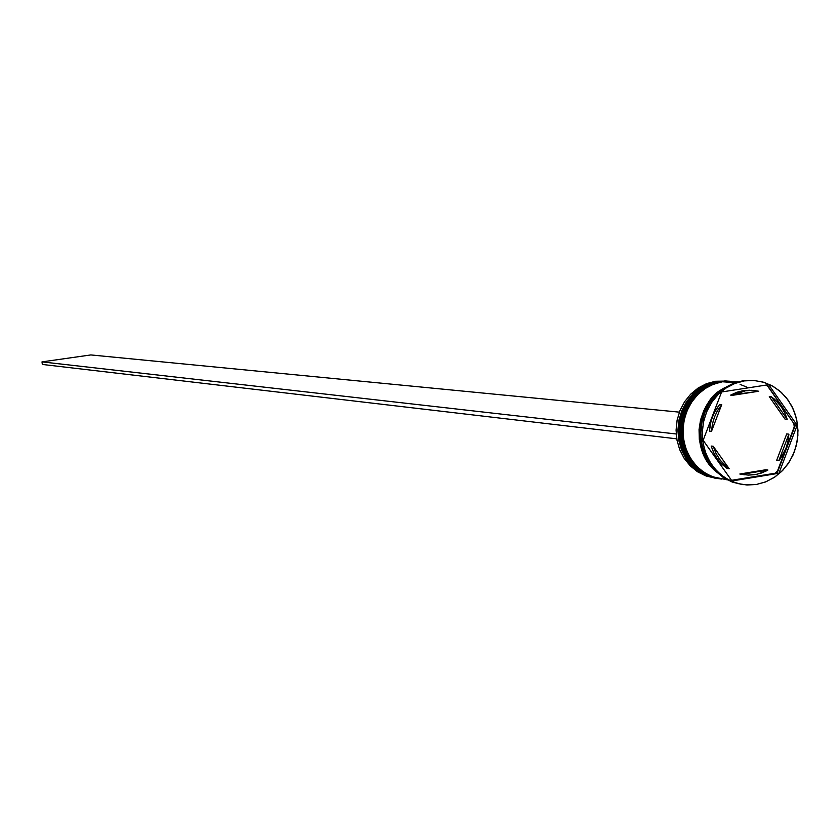 <?xml version="1.0" encoding="UTF-8"?>
<svg xmlns="http://www.w3.org/2000/svg" width="840" height="840" viewBox="0 0 840 840"><rect width="100%" height="100%" fill="white"/><g stroke="black" fill="none" stroke-linecap="round" stroke-linejoin="round"><path stroke-width="1.26" d="M718.452 381.486L727.976 381.119L718.536 381.486L709.59 383.891L701.243 388.227L693.84 394.317L687.698 401.898L683.077 410.666L680.179 420.242L679.119 430.227L679.949 440.202L682.626 449.736L687.036 458.441L692.99 465.948L700.245 471.933L708.477 476.165L717.465 478.475M717.832 478.527L708.687 476.196L700.445 471.965L693.189 465.969L687.236 458.472L682.825 449.768L680.148 440.223L679.319 430.248L680.379 420.263L683.288 410.687L687.908 401.919L694.05 394.328L701.442 388.248L709.8 383.911L718.736 381.497L706.44 385.381L699.699 389.466L693 395.419L686.931 403.452L682.227 413.49L679.634 425.072L679.707 437.283L682.553 449.043L687.782 459.302L694.659 467.407L702.366 473.151L710.168 476.721L717.832 478.527L709.957 476.69L702.156 473.13L694.46 467.376L687.582 459.27L682.343 449.012L679.508 437.262L679.434 425.04L682.017 413.469L686.731 403.431L692.8 395.399L699.489 389.445L706.23 385.371L718.421 381.507M721.56 381.717L731.094 381.35L721.634 381.707L712.677 384.122L704.319 388.469L696.896 394.569L690.743 402.171L686.112 410.949L683.214 420.556L682.143 430.563L682.973 440.559L685.65 450.114L690.071 458.84L696.045 466.358L703.311 472.364L711.564 476.595L720.562 478.916M740.093 384.394L747.579 387.45M720.941 478.968L711.764 476.627L703.51 472.395L696.245 466.389L690.28 458.871L685.86 450.145L683.172 440.58L682.353 430.584L683.413 420.578L686.322 410.97L690.952 402.192L697.106 394.58L704.519 388.479L712.887 384.143L721.844 381.728L709.517 385.613L702.765 389.707L696.056 395.671L689.976 403.725L685.262 413.794L682.658 425.387L682.731 437.64L685.577 449.421L690.827 459.701L697.725 467.828L705.432 473.582L713.255 477.162L720.941 478.968L713.045 477.131L705.232 473.56L697.515 467.796L690.617 459.669L685.377 449.39L682.532 437.608L682.458 425.366L685.052 413.774L689.776 403.704L695.856 395.661L702.555 389.687L709.317 385.602L721.529 381.728M717.297 381.392L708.32 383.817L699.941 388.185L692.528 394.317L686.385 401.951L681.775 410.77L678.92 420.399L677.912 430.437L678.804 440.444L681.566 449.988L686.07 458.682L692.129 466.137L699.478 472.059L707.795 476.196L716.74 478.37L707.249 475.986L699.017 471.765L691.772 465.78L685.818 458.283L681.408 449.589L678.741 440.055L677.912 430.091L678.972 420.116L681.87 410.55L686.49 401.793L692.622 394.212L700.014 388.132L708.361 383.796L717.297 381.392L715.439 381.266L727.135 381.066M720.395 381.623L730.264 381.286L719.355 381.549L711.396 384.048L703.006 388.427L695.573 394.569L689.42 402.224L684.81 411.065L681.944 420.714L680.936 430.773L681.828 440.8L684.6 450.366L689.115 459.081L695.184 466.557L702.534 472.49L710.871 476.627L719.838 478.81L710.325 476.427L702.082 472.185L694.817 466.19L688.852 458.682L684.443 449.967L681.765 440.412L680.936 430.427L681.996 420.431L684.904 410.834L689.525 402.056L695.678 394.464L703.08 388.374L711.438 384.027L720.395 381.623M742.833 380.793L754.1 380.489L763.949 382.326L773.178 386.369L781.389 392.438L788.235 400.25L793.422 409.479L796.719 419.706L797.99 430.5L797.181 441.389L794.325 451.899L789.548 461.58L783.058 470.012L775.131 476.826L766.101 481.73L756.368 484.481L765.492 481.971L774.029 477.572L781.63 471.461L788.036 463.88L792.992 455.123L796.32 445.505L797.885 435.414L797.622 425.208L795.564 415.296L791.774 406.035L786.387 397.793L779.615 390.873L771.708 385.56L762.972 382.043L753.722 380.468L744.335 380.898L735.158 383.334L726.558 387.671L718.861 393.76L712.362 401.363L707.332 410.183L703.952 419.874L702.366 430.07L702.639 440.37L704.75 450.377L708.624 459.69L714.095 467.954L720.962 474.842L728.942 480.113L737.73 483.546L747.001 485.016L756.368 484.481L742.97 484.628L733.509 482.16L724.731 477.624L717.003 471.219L710.661 463.187L705.968 453.873L703.122 443.678L702.261 433.01L703.395 422.331L706.503 412.094L711.438 402.717L718 394.611L725.897 388.112L734.8 383.471L744.335 380.898L733.31 383.366L724.416 387.996L716.52 394.495L709.968 402.591L705.044 411.947L701.936 422.184L700.802 432.842L701.663 443.499L704.508 453.695L709.191 462.998L715.533 471.009L723.25 477.414L732.018 481.95L742.203 484.512L732.659 482.192L723.786 477.771L715.953 471.44L709.496 463.459L704.687 454.167L701.747 443.951L700.791 433.251L701.873 422.52L704.928 412.219L709.842 402.78L716.404 394.611L724.322 388.048L733.257 383.387L742.833 380.793M774.963 473.256L777.158 473.025L777.441 471.135L774.963 473.256L777.158 473.025L795.365 425.114L793.852 423.528L794.241 426.888L795.365 425.114L797.15 425.281L778.922 473.256L731.986 480.963L703.133 440.296L721.602 391.976L768.684 384.678L797.15 425.281L778.922 473.256L731.986 480.963L703.133 440.296L721.602 391.976L768.684 384.678L797.15 425.281L795.365 425.114L793.852 423.528L767.088 384.919L767.592 386.064L765.597 385.151L767.592 386.064L793.852 423.528L794.241 426.888L777.441 471.135L774.963 473.256L731.525 480.312L774.963 473.256M729.12 381.203L719.355 381.549L710.409 383.954L702.062 388.29L694.659 394.38L688.517 401.971L683.886 410.739L680.988 420.326L679.928 430.311L680.747 440.296L683.424 449.841L687.845 458.546L693.808 466.053L701.064 472.048L709.296 476.28L718.704 478.643M737.94 381.832L722.474 381.769L735.158 382.683L722.474 381.769L713.506 384.185L705.138 388.531L697.715 394.632L691.562 402.245L686.931 411.033L684.023 420.641L682.952 430.647L683.781 440.654L686.469 450.219L690.889 458.945L696.864 466.473L704.13 472.479L712.383 476.721L727.461 479.892M713.8 469.151C688.716 448.214 700.654 397.845 722.327 389.456L714.829 395.346L708.708 402.518L703.952 410.834L700.77 419.979L699.279 429.608L699.531 439.32L701.526 448.76L705.17 457.548L713.811 469.151M730.622 395.115L732.743 395.283L745.49 390.789L743.348 390.621L730.622 395.115L736.817 392.269L743.348 390.621L753.669 390.464L758.762 391.241L752.157 390.38L745.49 390.789L738.948 392.438L732.743 395.283L758.762 391.241L730.622 395.115M786.712 433.944L788.907 434.165L787.763 442.397L785.957 448.34L780.077 459.102L778.827 460.698L776.643 460.425L786.712 433.944L788.907 434.165L778.827 460.698L782.87 454.85L785.957 448.34L787.983 441.378L788.907 434.165L778.827 460.698L776.643 460.425L786.712 433.944M742.654 474.506L739.82 474.012L765.734 469.77L767.897 470.054L766.364 470.904L756.588 474.39L748.062 475.083L739.82 474.012L743.589 474.621M727.083 468.5L729.204 468.783L720.615 460.709L716.279 453.925L713.255 446.303L711.165 446.05L714.168 453.663L717.308 458.84L721.109 463.439L727.083 468.5L721.802 464.142L717.308 458.84L713.716 452.75L711.165 446.05L713.255 446.303L715.827 453.012L719.408 459.113L723.912 464.415L729.204 468.783L713.255 446.303L729.204 468.783L727.083 468.5M709.412 431.099L711.501 431.33L712.656 423.034L714.494 417.05L717.108 411.401L721.707 404.628L719.597 404.439L714.053 413.038L711.081 420.798L709.412 431.099L710.336 423.843L712.394 416.84L715.512 410.308L719.597 404.439L721.707 404.628L717.612 410.508L714.494 417.05L712.436 424.053L711.501 431.33L721.707 404.628L711.501 431.33L709.412 431.099M752.587 390.401L743.348 390.621L750.005 390.222M767.897 470.054L741.951 474.306L748.566 475.104L755.223 474.642L761.733 472.941L767.897 470.054L741.951 474.306L739.82 474.012L765.734 469.77L767.897 470.054M716.425 394.58C697.525 415.59 695.09 438.365 709.128 462.893L706.02 457.81L702.345 448.969L700.34 439.478L700.087 429.702L701.589 420.031L704.792 410.823L709.569 402.455L716.436 394.58M715.974 471.461L710.168 465.507L704.97 457.674L701.306 448.844L699.3 439.362L699.048 429.587L700.55 419.927L703.752 410.729L708.519 402.36L714.683 395.157L724.931 387.649C695.268 402.15 690.05 451.028 715.974 471.461M731.294 381.36L722.474 381.769L713.853 384.048L705.768 388.122L698.534 393.824L692.444 400.943L687.719 409.217L684.548 418.299L683.067 427.854L683.319 437.504L685.303 446.88L688.937 455.616L694.082 463.355L700.529 469.822L708.025 474.768L716.289 477.992L721.497 479.052M728.165 381.139L719.355 381.549L710.755 383.817L702.692 387.881L695.478 393.572L689.388 400.68L684.674 408.923L681.513 417.995L680.033 427.529L680.284 437.157L682.269 446.513L685.892 455.217L691.026 462.945L697.462 469.403L704.949 474.327L713.192 477.55L718.389 478.601M715.439 381.266L706.514 383.659L698.187 387.986L690.795 394.065L684.674 401.625L680.064 410.372L677.166 419.927L676.106 429.891L676.935 439.845L679.602 449.358L684.001 458.042L689.955 465.528L697.19 471.513L705.411 475.724L715.197 478.139L706.23 476.028L697.872 471.954L690.49 466.074L684.39 458.64L679.844 449.957L677.04 440.412L676.106 430.406L677.082 420.357L679.928 410.707L684.516 401.867L690.648 394.212L698.072 388.07L706.45 383.691L715.439 381.266M785.001 419.097L769.272 396.68L771.446 396.848L774.522 399.242L781.137 406.55L785.096 413.553L787.196 419.307L785.001 419.097L769.272 396.68L771.446 396.848L787.196 419.307L784.665 412.629L781.137 406.55L776.685 401.237L771.446 396.848L787.196 419.307L785.001 419.097M42.336 364.445L676.756 438.837L42.336 364.445L42 361.882L676.221 433.986L42 361.882L42.336 364.445M679.371 412.146L90.836 354.931L42 361.882L90.836 354.931L679.371 412.146M717.36 478.454L708.456 476.154L700.182 471.923L692.916 465.927L686.942 458.419L682.521 449.715L679.833 440.181L679.004 430.206L680.064 420.231L682.973 410.655L687.593 401.898L693.746 394.317L701.159 388.227L709.527 383.891L718.494 381.486L727.766 381.108M720.457 478.905L711.533 476.595L703.248 472.353L695.961 466.347L689.976 458.819L685.545 450.093L682.857 440.538L682.028 430.542L683.099 420.546L686.007 410.949L690.638 402.171L696.801 394.569L704.235 388.469L712.614 384.122L721.602 381.707L730.884 381.329M726.516 381.014L724.658 380.887M729.635 381.245L728.595 381.171M754.068 380.489L752.587 380.383M742.518 474.495L744.524 474.768M751.517 390.306L753.575 390.464M742.739 484.596L741.468 484.407M719.219 478.727L718.179 478.58M716.121 478.286L714.273 478.023"/></g></svg>
